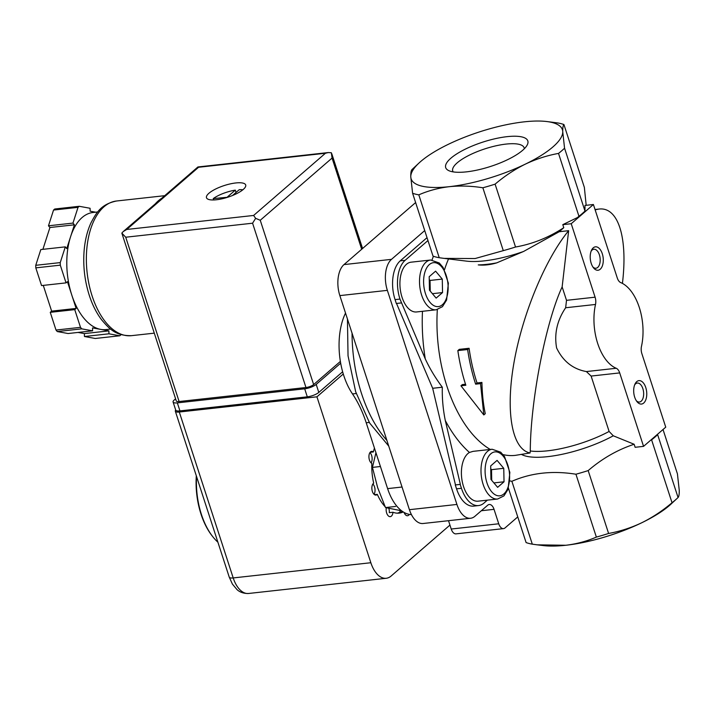 <?xml version="1.0" encoding="UTF-8"?>
<svg xmlns="http://www.w3.org/2000/svg" width="715" height="715" viewBox="0 0 715 715"><rect width="100%" height="100%" fill="white"/><g stroke="black" fill="none" stroke-linecap="round" stroke-linejoin="round"><path stroke-width="1.07" d="M442.272 279.091L442.549 292.569L436.15 298.11L429.465 290.183L429.188 276.705L435.596 271.155L442.272 279.091L430.028 280.441L430.251 291.103M503.753 468.316L504.03 481.785L497.631 487.335L490.946 479.408L490.678 465.93L497.077 460.38L503.753 468.316L491.509 469.666L491.732 480.328M492.152 449.243L473.071 451.353L469.442 452.452A25.034 13.719 -96.3 0 0 463.526 486.495A25.034 13.719 -96.3 0 0 478.058 501.179L497.649 499.016L503.932 495.897L508.07 489.283L509.858 472.4L504.54 456.608L500.715 452.193L492.152 449.243A25.034 13.719 83.7 0 0 483.117 484.332A25.034 13.719 83.7 0 0 497.649 499.016M396.512 303.455L432.673 388.29L455.464 484.931L460.362 484.395L445.302 420.545C443.032 409.364 442.04 398.264 442.317 387.217C435.489 378.092 429.804 368.654 425.273 358.903L399.971 299.076A29.458 16.141 -96.3 0 1 405.137 260.314L427.963 240.544M401.651 510.823L385.492 507.561L377.654 487.621L372.444 467.396L375.876 452.944M196.312 475.788A57.727 31.63 83.7 0 0 200.987 514.049A57.727 31.63 83.7 0 0 212.346 536.152L213.007 536.974A58.907 32.282 83.7 0 0 217.887 542.185M196.571 476.565A58.907 32.282 83.7 0 0 201.407 514.416A58.907 32.282 83.7 0 0 213.007 536.974M372.444 467.396L380.434 466.511M385.492 507.561L395.592 506.452M460.943 385.787L483.814 414.941L480.534 383.624L475.636 384.161A120.764 66.173 -96.3 0 1 467.637 349.528L457.841 350.609A120.764 66.173 83.7 0 0 465.84 385.242L460.943 385.787L462.328 384.59L465.519 384.232M619.699 372.908A8.249 4.522 -96.3 0 0 616.232 368.27A44.178 24.212 -96.3 0 1 595.506 304.456A8.249 4.522 -96.3 0 0 595.095 297.181L571.222 223.724L593.405 204.508L617.277 277.974A8.249 4.522 -96.3 0 0 620.736 282.604A44.178 24.212 -96.3 0 1 641.471 346.418A8.249 4.522 -96.3 0 0 641.882 353.702L665.745 427.159L643.563 446.366L619.699 372.908L591.117 376.063L609.109 431.449A58.907 17.419 162 0 1 530.28 450.968L530.065 452.97L515.283 455.375A117.823 64.556 83.7 0 1 503.083 454.624M616.232 368.27L586.38 371.568C572.903 369.101 562.982 361.236 556.619 347.982C554.089 333.878 557.092 320.463 565.645 307.754L566.512 300.336L562.142 286.903C545.715 322.224 530.521 400.463 530.28 450.968M482.857 187.777L503.289 250.643L475.118 258.535L444.149 258.392L439.233 257.722L418.811 194.846C428.285 190.708 438.456 187.991 449.324 186.678C460.272 185.578 471.453 185.945 482.857 187.777A88.365 26.133 162 0 0 495.102 184.148C504.567 176.096 514.639 169.428 525.311 164.146A79.526 23.515 162 0 1 449.324 186.678A79.526 23.515 162 0 1 410.776 176.793A79.526 23.515 162 0 1 419.017 163.011A79.526 23.515 162 0 1 448.207 144.376A79.526 23.515 162 0 1 524.184 121.845A79.526 23.515 162 0 1 546.707 121.523L557.718 122.944A88.365 26.133 162 0 1 563.929 124.535L584.361 187.402L586.184 205.312M546.707 121.523A79.526 23.515 162 0 1 562.741 131.73C562.669 127.842 563.062 125.447 563.929 124.535M558.522 153.412A88.365 26.133 162 0 0 564.555 148.193L562.741 131.73A79.526 23.515 162 0 1 525.311 164.146C536.036 159.07 547.109 155.486 558.522 153.412L578.953 216.288L577.398 217.575A87.48 25.865 -18 0 0 583.36 212.605L583.958 212.042A88.365 26.133 162 0 1 578.953 216.288M564.555 148.193L584.986 211.059A88.365 26.133 162 0 1 583.958 212.042M593.405 204.508L584.977 205.446L584.986 211.059M571.222 223.724L562.794 224.653L577.398 217.575M622.425 283.399C628.002 237.407 618.153 206.456 598.768 209.084L595.13 209.817M496.711 262.87A58.907 17.419 162 0 1 478.255 264.907C484.01 265.506 490.159 264.827 496.711 262.87L523.523 251.492L559.219 231.723L563.778 227.683L562.794 224.653M475.636 384.161L477.021 382.963L481.919 382.427C482.178 393.849 483.295 404.27 485.271 413.681L483.814 414.941M481.919 382.427L480.534 383.624M477.021 382.963A117.823 64.556 -96.3 0 1 469.094 348.276L467.637 349.528M469.094 348.276L459.298 349.358L457.841 350.609M559.219 231.723L568.657 230.686L562.142 286.903M568.657 230.686C545.045 259.474 522.316 314.493 513.853 363.345C505.344 412.233 512.065 449.395 530.065 452.97M586.38 371.568L591.117 376.063M591.207 263.343A11.78 6.453 83.7 0 0 593.522 267.848A11.78 6.453 83.7 0 0 602.28 266.105A11.78 6.453 83.7 0 0 600.502 249.946A11.78 6.453 83.7 0 0 591.564 250.152A11.78 6.453 83.7 0 0 591.207 263.343M634.679 397.147A11.78 6.453 83.7 0 0 636.994 401.651A11.78 6.453 83.7 0 0 645.761 399.908A11.78 6.453 83.7 0 0 643.974 383.749A11.78 6.453 83.7 0 0 635.045 383.955A11.78 6.453 83.7 0 0 634.679 397.147M678.061 497.506L657.63 434.64A88.365 26.133 162 0 1 651.597 439.859L672.029 502.734A88.365 26.133 162 0 0 677.034 498.489A88.365 26.133 162 0 0 678.061 497.506C678.928 496.612 679.322 494.208 679.25 490.311L677.427 473.848L663.028 429.518M643.563 446.366L635.135 447.295L634.151 444.265L613.282 435.793L609.109 431.449M565.842 545.268C576.71 543.954 586.89 541.228 596.364 537.09A88.365 26.133 162 0 0 608.599 533.462C620.012 531.397 631.086 527.822 641.82 522.728A79.526 23.515 162 0 1 565.842 545.268A79.526 23.515 162 0 1 543.32 545.581L537.215 544.839L565.842 545.268M677.034 498.489L671.01 504.093A79.526 23.515 162 0 1 641.82 522.728C652.482 517.446 662.546 510.787 672.029 502.734M466.439 171.859A43.177 12.772 162 0 1 448.931 170.706A43.177 12.772 162 0 1 482.813 142.115A43.177 12.772 162 0 1 527.026 145.333A43.177 12.772 162 0 1 466.439 171.859M495.102 184.148L515.533 247.015A88.365 26.133 162 0 1 503.289 250.643M563.778 227.683C548.7 237.559 532.621 244.003 515.533 247.015M634.151 444.265C617.626 449.699 602.307 458.476 588.177 470.586L608.599 533.462M588.177 470.586A88.365 26.133 162 0 1 575.933 474.224L596.364 537.09M575.933 474.224C552.606 470.47 531.254 472.829 511.877 481.293L532.309 544.169L537.215 544.839M418.811 194.846A88.365 26.133 162 0 1 412.6 193.256L410.776 176.793C410.705 172.896 411.098 170.501 411.965 169.598A88.365 26.133 162 0 1 412.993 168.624L419.017 163.011M412.6 193.256L433.022 256.131A88.365 26.133 162 0 0 439.233 257.722M436.168 309.792L416.577 311.955A25.034 13.719 -96.3 0 1 402.044 297.279A25.034 13.719 -96.3 0 1 411.08 262.182L430.671 260.019A25.034 13.719 83.7 0 0 421.636 295.116A25.034 13.719 83.7 0 0 436.168 309.792L442.451 306.672L446.589 300.068L448.377 283.185L443.059 267.383L439.233 262.968L430.671 260.019M401.222 302.937L396.325 303.473L395.064 299.621A29.458 16.141 -96.3 0 1 400.239 260.85L427.025 237.657M432.673 388.29L442.317 387.217M455.464 484.931L460.362 484.395M487.353 500.151L484.01 503.056A29.458 16.141 -96.3 0 1 478.541 505.568L473.643 506.113A29.458 16.141 -96.3 0 1 456.554 488.837L455.294 484.985M478.541 505.568A29.458 16.141 -96.3 0 1 461.452 488.3L460.192 484.439M511.877 481.293A88.365 26.133 162 0 1 509.947 480.918M508.445 488.247L526.097 542.569A88.365 26.133 162 0 0 532.309 544.169M517.758 516.909L505.049 527.911A8.249 4.522 -96.3 0 1 503.521 528.617A8.249 4.522 -96.3 0 1 498.73 523.782L494.038 509.33A8.249 4.522 -96.3 0 0 489.248 504.495A8.249 4.522 -96.3 0 0 487.719 505.201L474.966 516.248A23.568 12.915 -96.3 0 1 470.595 518.259A23.568 12.915 -96.3 0 1 456.921 504.441L387.36 290.362A23.568 12.915 -96.3 0 1 391.498 259.348L424.719 230.579M470.595 518.259L423.083 523.505A23.568 12.915 -96.3 0 1 409.409 509.688L339.848 295.608A23.568 12.915 -96.3 0 1 343.987 264.595L415.621 202.559M503.521 528.617L456.009 533.864A8.249 4.522 -96.3 0 1 451.219 529.029L448.519 520.699M411.429 514.603A44.178 24.212 -96.3 0 1 387.61 488.622L366.214 422.762A88.365 48.414 -96.3 0 0 352.495 393.938A55.967 30.665 -96.3 0 1 345.524 313.072M453.176 171.886A37.538 11.1 162 0 1 452.756 171.082A37.538 11.1 162 0 1 484.993 148.827A37.538 11.1 162 0 1 524.158 147.889A37.538 11.1 162 0 1 524.283 148.783M490.731 468.736L491.509 469.666M493.904 482.911L504.03 481.785M429.25 279.52L430.028 280.441M432.423 293.686L442.549 292.569M636.359 400.766A9.545 5.228 83.7 0 0 639.416 402.036A9.545 5.228 83.7 0 0 643.563 391.972A9.545 5.228 83.7 0 0 637.315 383.052A9.545 5.228 83.7 0 0 634.616 384.956M592.887 266.972A9.545 5.228 83.7 0 0 595.944 268.232A9.545 5.228 83.7 0 0 600.091 258.169A9.545 5.228 83.7 0 0 593.843 249.249A9.545 5.228 83.7 0 0 591.144 251.153M449.932 525.06A26.509 14.523 -96.3 0 1 449.369 525.588L391.141 576.013A26.509 14.523 -96.3 0 1 386.225 578.274A26.509 14.523 -96.3 0 1 370.844 562.732L316.933 396.816L343.28 373.999M370.156 452.3L373.382 451.943A6.185 3.387 -96.3 0 0 371.684 451.371A6.185 3.387 -96.3 0 0 368.922 456.814A6.185 3.387 -96.3 0 0 371.845 463.418A41.238 22.594 83.7 0 0 373.686 483.143A6.185 3.387 -96.3 0 0 372.05 490.177A6.185 3.387 -96.3 0 0 375.965 495.084A6.185 3.387 -96.3 0 0 377.323 494.351A41.238 22.594 83.7 0 0 385.099 506.685M374.445 448.091A41.238 22.594 83.7 0 0 373.382 451.943M386.127 507.722A41.238 22.594 83.7 0 0 386.297 507.882A6.185 3.387 -96.3 0 0 390.256 516.65A6.185 3.387 -96.3 0 0 392.973 512.253A41.238 22.594 83.7 0 0 399.22 513.111A41.238 22.594 83.7 0 0 403.278 511.949M374.472 494.664L377.323 494.351M397.37 513.173A41.238 22.594 83.7 0 0 400.15 512.083L402.992 511.77M388.808 508.374A6.185 3.387 83.7 0 1 389.3 512.655L392.973 512.253M370.844 562.732L233.206 577.935L179.295 412.019A8.249 2.44 162 0 1 175.336 411.205A8.249 2.44 162 0 1 175.702 410.044M179.295 412.019L316.933 396.816M409.364 514.389A6.185 3.387 -96.3 0 1 407.541 515.738A6.185 3.387 -96.3 0 1 404.064 512.423M371.094 462.873A6.185 3.387 83.7 0 0 369.959 452.568M374.017 494.288A6.185 3.387 83.7 0 0 372.881 483.983M399.846 510.537A6.185 3.387 83.7 0 0 400.15 512.083M155.396 203.721A67.746 37.117 -96.3 0 1 161.527 198.413M232.518 195.508L239.221 189.698A19.439 5.747 162 0 1 242.859 189.788M227.745 197.233L213.24 198.6A19.439 5.747 162 0 1 235.298 190.136L236.048 192.442M227.602 196.804L235.298 190.136M42.891 249.338L49.925 227.513L48.477 225.797L53.545 210.058A70.696 38.735 -96.3 0 1 54.76 209.003L79.249 206.295L90.072 208.271L90.135 211.193L95.649 212.194M121.014 334.62L120.978 334.727A70.696 38.735 -96.3 0 1 119.763 335.782L95.274 338.481L84.45 336.506L84.388 333.592L78.024 332.43M110.637 329.079L105.972 329.588A58.907 32.282 -96.3 0 1 100.708 329.392L92.53 327.908L92.593 330.822L68.095 333.53L57.272 331.554A70.696 38.735 -96.3 0 1 56.011 330.053L50.256 312.339L51.641 311.132L43.275 285.383M119.763 335.782L108.939 333.807L108.886 330.884L100.708 329.392A58.907 32.282 -96.3 0 1 71.786 295.054L67.433 281.674L66.048 282.872L41.559 285.58L35.804 267.866A70.696 38.735 -96.3 0 1 35.75 265.31L40.818 249.571L65.306 246.863L66.754 248.588L70.588 236.692L74.414 224.805L72.966 223.089L78.033 207.35L53.545 210.058M78.033 207.35A70.696 38.735 -96.3 0 1 79.249 206.295M66.048 282.872L60.292 265.158A70.696 38.735 -96.3 0 1 60.239 262.602L35.75 265.31M60.292 265.158L35.804 267.866M92.593 330.822L81.76 328.846A70.696 38.735 -96.3 0 1 80.5 327.345L56.011 330.053M81.76 328.846L57.272 331.554M80.5 327.345L74.744 309.631L76.13 308.433L71.786 295.054A58.907 32.282 -96.3 0 1 70.588 236.692A58.907 32.282 -96.3 0 1 93.039 212.489L97.705 211.971M60.239 262.602L65.306 246.863M216.386 199.762A20.619 6.095 162 0 1 206.483 197.733A20.619 6.095 162 0 1 224.206 185.56A20.619 6.095 162 0 1 245.701 184.988A20.619 6.095 162 0 1 236.817 193.559A20.619 6.095 162 0 1 216.386 199.762M179.108 401.526L125.724 237.219L121.836 233.108L176.274 400.945A5.89 1.743 -18 0 0 179.108 401.526L305.966 387.512A5.89 1.743 -18 0 0 313.644 384.572L340.376 361.415M197.921 166.961L198.564 167.274L126.752 229.461L123.32 231.499L197.921 166.961L328.248 152.563L331.358 152.751L332.064 158.069L260.251 220.265L255.63 218.334L252.583 223.205L305.966 387.512M126.752 229.461L253.619 215.456L255.63 218.334M123.32 231.499L121.836 233.108M328.248 152.563L325.423 153.26L253.619 215.456M108.939 333.807L84.45 336.506M108.886 330.884L84.388 333.592M74.744 309.631L50.256 312.339M76.13 308.433L51.641 311.132M74.414 224.805L49.925 227.513M72.966 223.089L48.477 225.797M175.595 398.836L174.147 400.078A8.839 2.61 -18 0 0 173.093 402A8.839 2.61 -18 0 0 177.338 402.876L304.688 388.808A8.839 2.61 -18 0 0 316.2 384.393L340.68 363.184M173.093 402L175.702 410.026A8.839 2.61 -18 0 0 179.948 410.902L307.298 396.834A8.839 2.61 -18 0 0 318.801 392.419L342.637 371.782M213.24 198.6L213.687 199.968M425.47 293.642A22.093 12.101 83.7 0 0 446.714 297.512A22.093 12.101 83.7 0 0 435.426 262.754A22.093 12.101 83.7 0 0 425.47 293.642M486.96 482.866A22.093 12.101 83.7 0 0 508.195 486.736A22.093 12.101 83.7 0 0 496.907 451.978A22.093 12.101 83.7 0 0 486.96 482.866M433.424 256.265A128.423 70.365 83.7 0 0 432.03 259.965M448.528 258.928A117.823 64.556 83.7 0 0 444.471 269.814M437.33 309.595A117.823 64.556 83.7 0 0 490.275 449.449M445.302 420.545A128.423 70.365 83.7 0 0 469.442 452.452M422.476 311.302A128.423 70.365 83.7 0 0 425.273 358.903M595.506 304.456L565.645 307.754M595.095 297.181L566.512 300.336M523.523 251.492A61.856 18.295 162 0 1 466.582 261.136L444.632 258.455M613.282 435.793A61.856 18.295 162 0 1 521.619 454.49M400.239 260.85L405.137 260.314M395.064 299.621L399.971 299.076M456.554 488.837L461.452 488.3M343.987 264.595L391.498 259.348M339.848 295.608L387.36 290.362M409.409 509.688L456.921 504.441M481.329 510.733L494.038 509.33M451.219 529.029L498.73 523.782M352.048 333.154A111.924 61.329 83.7 0 0 386.887 440.377M352.495 393.938L356.24 393.518M366.214 422.762L369.28 422.422M387.61 488.622L402.044 487.022M229.238 577.121A8.249 2.44 -18 0 0 233.206 577.935A26.509 14.523 -96.3 0 0 248.588 593.477C240.866 593.709 237.452 589.929 237.005 589.598L232.411 584.101L229.238 577.121L175.336 411.205M92.11 295.947A67.746 37.117 -96.3 0 1 116.563 200.995C100.976 204.24 96.489 212.534 90.957 222.892C87.275 230.972 84.996 240.24 84.12 250.697C82.94 265.953 84.665 280.843 89.286 295.367C92.396 304.912 96.525 313.09 101.664 319.882C109.332 328.793 115.508 335.907 131.435 335.666A67.746 37.117 -96.3 0 1 92.11 295.947M198.564 167.274L325.423 153.26M260.251 220.265L313.644 384.572M332.064 158.069L361.692 249.258M125.724 237.219L252.583 223.205M318.801 392.419L316.2 384.393M179.948 410.902L177.338 402.876M307.298 396.834L304.688 388.808M595.023 209.495L598.768 209.084M388.745 446.106L369.619 423.003L355.686 391.811L348.035 355.82L347.445 318.997M386.225 578.274L248.588 593.477M164.673 195.687L116.563 200.995M154.252 333.154L131.435 335.666M331.769 153.725L362.568 248.507"/></g></svg>
